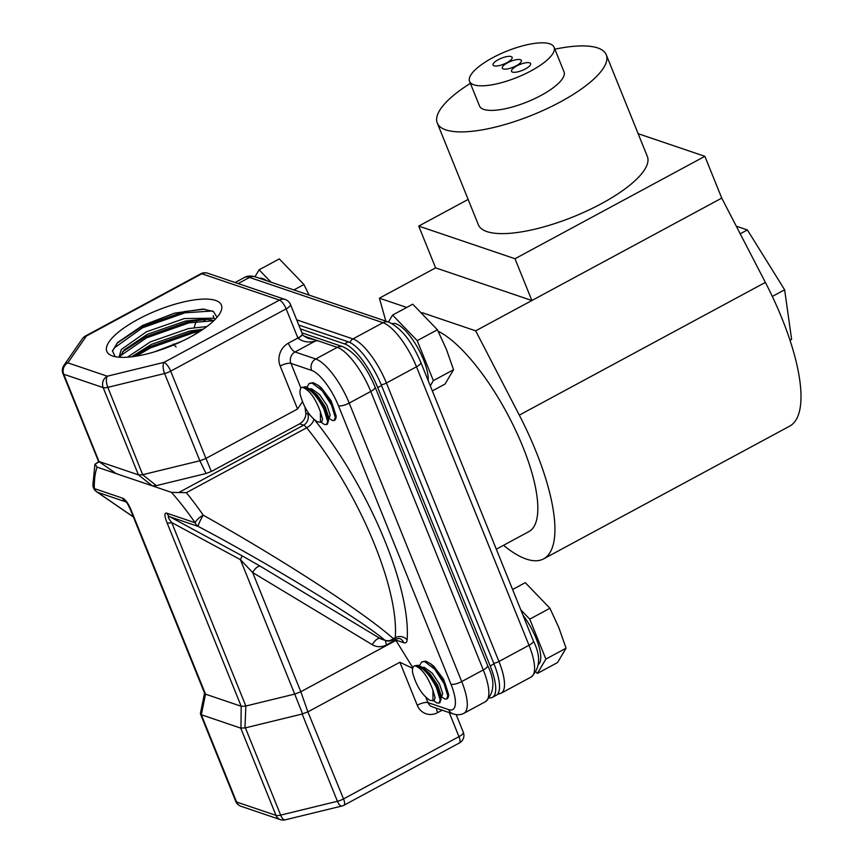 <?xml version="1.0" encoding="UTF-8"?>
<svg xmlns="http://www.w3.org/2000/svg" width="863" height="863" viewBox="0 0 863 863"><rect width="100%" height="100%" fill="white"/><g stroke="black" fill="none" stroke-linecap="round" stroke-linejoin="round"><path stroke-width="1.29" d="M507.476 62.848A10.302 3.182 -22 0 0 502.277 68.177A10.302 3.182 -22 0 0 516.182 65.793A10.302 3.182 -22 0 0 521.381 60.464A10.302 3.182 -22 0 0 507.476 62.848M498.231 59.709A10.302 3.182 -22 0 0 493.043 65.049A10.302 3.182 -22 0 0 506.937 62.665A10.302 3.182 -22 0 0 512.137 57.325A10.302 3.182 -22 0 0 498.231 59.709M516.721 65.976A10.302 3.182 -22 0 0 511.522 71.316A10.302 3.182 -22 0 0 525.427 68.932A10.302 3.182 -22 0 0 530.616 63.603A10.302 3.182 -22 0 0 516.721 65.976M531.079 70.852A45.566 14.099 -22 0 0 554.078 47.249A45.566 14.099 -22 0 0 492.579 57.789A45.566 14.099 -22 0 0 469.58 81.392A45.566 14.099 -22 0 0 531.079 70.852M469.58 81.392L479.515 105.976A45.566 14.099 -22 0 0 541.015 95.437A45.566 14.099 -22 0 0 564.014 71.845L554.078 47.249M433.409 700.529L436.807 702.914L439.04 703.097L440.184 699.936L436.376 687.52C428.9 673.334 421.705 666.074 414.779 665.74A22.233 7.152 -118.3 0 0 414.229 665.956A22.233 7.152 -118.3 0 0 412.665 672.849C416.344 685.945 422.061 695.082 429.817 700.26L432.999 700.756L432.913 690.184C427.714 676.268 421.673 668.124 414.779 665.74M439.04 703.097L439.99 702.59L441.101 698.706L437.325 687.013L428.026 672.73L422.967 667.833L418.113 665.244L414.229 665.956M441.004 696.43L444.92 699.03L446.635 698.998L447.778 695.848L443.97 683.42L434.672 669.138L424.758 661.662L421.727 661.91L419.483 665.707M430.561 663.733L433.841 666.258L443.668 679.375L448.684 694.575L444.92 682.913L435.621 668.631L430.561 663.733L425.707 661.144L421.727 661.91M320.896 422.039L324.283 424.423L326.527 424.607L327.66 421.457L323.862 409.03C316.387 394.844 309.181 387.584 302.266 387.26A22.233 7.152 -118.3 0 0 301.705 387.465A22.233 7.152 -118.3 0 0 300.151 394.359C303.83 407.455 309.547 416.592 317.304 421.77L320.475 422.266L320.389 411.694C315.2 397.778 309.159 389.634 302.266 387.26M326.527 424.607L327.476 424.1L328.576 420.216L324.812 408.523L315.513 394.24L310.453 389.342L305.599 386.753L301.705 387.465M328.49 417.951L332.406 420.54L334.121 420.518L335.254 417.358L331.457 404.941L322.158 390.659L312.244 383.172L309.213 383.42L306.958 387.217M318.048 385.254L321.327 387.767L331.155 400.885L336.171 416.095L332.406 404.423L323.107 390.141L318.048 385.254L313.193 382.654L309.213 383.42M422.18 312.686L475.675 330.831L519.299 415.135A145.804 46.882 61.7 0 1 543.636 558.857A145.804 46.882 61.7 0 1 526.354 559.084A145.804 46.882 61.7 0 1 503.507 545.308M470.367 83.333A91.133 28.199 -22 0 0 437.271 123.042A91.133 28.199 -22 0 0 560.27 101.974A91.133 28.199 -22 0 0 606.258 54.768A91.133 28.199 -22 0 0 554.866 49.202M437.271 123.042L478.372 224.768A91.133 28.199 -22 0 0 601.371 203.69A91.133 28.199 -22 0 0 647.358 156.494L606.258 54.768M496.301 549.192L528.933 531.586A114.822 36.915 -118.3 0 0 522.935 446.991A114.822 36.915 -118.3 0 0 438.156 331.23M430.281 385.793L433.366 380.605L417.228 340.658L392.579 315.071L412.762 304.186L437.412 329.774L446.376 349.267L453.55 369.72L445.038 384.067L432.352 390.907M428.188 380.615A35.361 11.37 -118.3 0 0 423.657 360.076A35.361 11.37 -118.3 0 0 392.298 323.711M271.058 282.201L259.116 269.795L279.299 258.911L303.949 284.51L309.073 295.103M512.59 589.515L525.287 582.665L549.925 608.264L558.89 627.746L566.063 648.199L557.552 662.547L537.369 673.442L545.88 659.084L529.742 619.149L520.821 609.882M538.372 664.402A35.361 11.37 -118.3 0 0 536.171 638.566A35.361 11.37 -118.3 0 0 522.913 615.06M298.005 338.231A8.565 2.751 61.7 0 1 297.918 338.037L286.138 308.868L170.691 371.144L205.944 458.404L297.541 408.997L280.173 366.009A17.131 15.329 108.7 0 1 288.35 343.194L297.918 338.037A8.565 2.654 -22 0 0 302.244 333.603L302.374 333.927C301.964 334.779 303.981 336.279 308.415 338.436L314.952 339.785L318.242 340.907L315.631 340.863C309.148 342.956 303.269 342.082 298.005 338.231A8.565 2.449 -22.5 0 0 302.374 333.927L302.374 333.927A8.565 2.449 -22.5 0 0 302.298 333.776M178.76 492.536L303.603 425.189L299.634 423.841L211.349 471.468L206.052 473.517L156.343 485.632L152.32 485.858L171.478 492.363L186.365 492.687A161.478 51.92 61.7 0 1 203.247 515.179C240 535.804 275.577 557.142 309.979 579.181C349.537 604.672 377.325 624.499 393.345 638.663A8.565 7.735 129.1 0 1 384.531 639.979C363.312 621.263 266.926 562.525 198.231 526.43L169.946 516.829A8.565 7.67 -71.3 0 1 166.904 513.194C164.229 512.503 164.283 515.707 167.077 522.816A8.565 2.654 -22 0 0 171.726 522.557L245.847 706.01L294.714 694.089L240.389 559.634L252.654 572.525L300.82 691.727L307.864 711.846L343.528 798.911L458.965 736.646L449.256 712.601M190.205 337.077A61.791 19.115 158 0 1 112.255 355.869A61.791 19.115 158 0 1 137.994 319.364A61.791 19.115 158 0 1 199.234 299.342A61.791 19.115 158 0 1 220.594 312.104A61.791 19.115 158 0 1 190.205 337.077M115.124 356.667L112.47 350.928L117.584 342.525L142.611 325.448L174.477 313.172L202.837 309.062L213.377 311.467L217.044 317.325M154.704 351.78L181.888 341.284M127.433 357.206L150.399 341.867L188.468 328.587L206.926 326.527M131.586 356.818L151.413 344.369L189.482 331.101L203.269 329.159M119.008 357.217L121.316 349.515L146.343 331.824L184.412 318.544L213.517 318.199L215.416 319.127M119.741 357.271L124.121 349.957L147.357 334.326L185.426 321.058L205.329 319.04L214.035 320.518M638.145 133.689L704.866 156.322L721.748 198.102L765.373 282.406A145.804 46.882 61.7 0 1 789.71 426.128L543.636 558.857M448.684 694.575A22.233 7.152 61.7 0 1 446.958 698.825A22.233 7.152 61.7 0 1 446.775 698.911M336.171 416.095A22.233 7.152 61.7 0 1 334.445 420.335A22.233 7.152 61.7 0 1 334.261 420.432M304.973 407.196L305.815 413.15L307.692 413.787A8.565 7.67 -71.3 0 1 303.603 425.189A8.565 2.751 61.7 0 1 306.678 427.789L186.365 492.687M315.092 420.529A170.043 54.671 61.7 0 1 407.109 639.958A17.131 5.512 -118.3 0 1 403.776 642.719L395.642 639.958L412.848 667.789M204.65 693.388L130.593 510.076A8.565 2.654 -22 0 0 131.392 510.713C128.414 503.539 125.491 499.364 122.611 498.178A8.565 7.67 108.7 0 0 125.653 501.813L97.368 492.223L133.355 516.905M240.745 728.124L201.316 714.747L236.57 802.007L276.009 815.373L240.745 728.124L245.405 727.865L280.658 815.114A8.565 3.474 76.3 0 0 285.168 819.85L341.931 806.01A8.565 3.474 -103.7 0 1 337.422 801.285L302.158 714.025L307.864 711.846M302.579 713.895L294.714 694.089M245.847 706.01L244.973 727.941M302.158 714.025L245.405 727.865M98.835 461.532L94.898 464.467L92.902 484.93A8.565 8.565 0 0 0 96.322 491.576L133.387 516.991M99.267 461.834L95.016 464.132L97.077 467.12L116.235 473.625L98.49 461.295L116.235 473.625L152.32 485.858L138.425 474.866L103.172 387.606L63.733 374.229L98.986 461.489L138.425 474.866M131.392 510.713L205.513 694.165L241.198 706.268L167.077 522.816M143.075 474.607L199.838 460.766L164.585 373.506A8.565 3.474 -103.7 0 1 164.024 362.363L279.472 300.087L201.834 273.765L86.386 336.031A8.565 7.368 -145.3 0 0 82.406 338.706L63.83 365.502A8.565 7.368 34.7 0 1 67.821 362.827L107.26 376.203A8.565 3.474 76.3 0 0 107.821 387.347L142.675 474.715L156.343 485.632M425.988 697.638L427.994 702.611A8.565 2.654 -22 0 0 417.239 705.233L399.871 662.255L308.274 711.662M240.95 728.167L241.198 706.268M205.513 694.165L201.316 714.747M399.871 662.255L412.697 668.35M300.82 691.727L395.847 640.465M299.634 423.841C303.873 421.09 305.934 417.519 305.815 413.15M302.449 401.716L297.541 408.997M205.944 458.404L211.349 471.468M206.052 473.517L199.838 460.766M200.712 712.924L201.122 714.65L200.712 712.924M204.909 692.342L205.318 694.068M97.077 467.12A152.913 49.159 -118.3 0 0 94.326 488.587A8.565 7.67 -71.3 0 0 97.368 492.223A8.565 7.346 126.9 0 1 96.322 491.576M241.392 706.312L245.426 706.085M295.124 693.971L300.41 691.921M241.996 555.74L169.946 516.829C167.26 515.761 167.853 517.671 171.726 522.557L240.389 559.634A8.565 0.561 -61.6 0 0 241.996 555.74L260.378 566.268A8.565 3.754 -58.9 0 0 252.654 572.525L372.298 644.704A17.131 15.329 108.7 0 0 386.602 644.834L395.642 639.958L395.081 638.76M166.904 513.194L195.189 522.795A8.565 2.729 145.1 0 1 203.247 515.179A8.565 1.068 118.1 0 0 198.231 526.43A8.565 7.67 108.7 0 1 195.189 522.795A152.913 49.159 -118.3 0 0 171.478 492.363M63.83 365.502A8.565 8.565 0 0 0 62.934 373.582L98.49 461.295M138.641 474.941L142.675 474.715M200.27 460.68L205.556 458.631M314.952 339.785L304.078 336.106M116.904 343.258L141.964 326.538L184.423 311.565L204.736 309.181M122.449 351.877L146.02 336.581L188.479 321.608L207.951 319.234M133.15 356.624L150.076 346.624L192.546 331.651L202.007 330.011M112.427 351.209L114.574 347.713L142.471 327.8L184.93 312.816L212.449 310.993M120.022 356.074L146.527 337.843L188.986 322.859L213.851 320.702M136.138 356.171L150.583 347.886L193.053 332.902L199.375 331.726M211.176 319.731A37.368 12.017 -118.3 0 0 211.403 320.529M298.792 325.049L348.328 341.845A42.654 13.711 61.7 0 1 381.543 385.567L493.992 663.895A42.654 13.711 61.7 0 1 496.225 695.319L492.428 697.358A42.654 13.711 61.7 0 1 489.731 697.908M300.346 328.911L344.531 343.895A42.654 13.711 61.7 0 1 377.746 387.616L490.195 665.934A42.654 13.711 61.7 0 1 492.428 697.358M536.15 672.169L537.369 673.442M566.063 648.199L545.88 659.084M549.925 608.264L529.742 619.149M266.624 280.702A35.361 11.37 -118.3 0 0 259.439 278.264M259.116 269.795L254.984 276.753M303.949 284.51L293.873 289.936M392.579 315.071L388.458 322.018M453.55 369.72L433.366 380.605M437.412 329.774L417.228 340.658M514.995 258.738L418.728 226.084L435.61 267.864L531.878 300.518L514.995 258.738L704.866 156.322M418.728 226.084L468.134 199.439M721.748 198.102L475.675 330.831M435.61 267.864L379.407 298.177L406.721 307.444M379.407 298.177L385.826 321.133M328.576 420.216L328.253 415.815L325.103 406.538L317.649 395.534L310.453 389.342M327.509 418.479L329.407 417.455L330.162 415.06L327.001 405.513L319.547 394.51L311.629 388.803L309.731 388.814M320.475 422.266L321.813 421.554L322.568 419.159L320.389 411.694M441.101 698.706L440.766 694.305L437.617 685.028L430.173 674.025L422.967 667.833M440.022 696.959L441.921 695.934L442.687 693.55L439.515 684.003L432.072 673L424.143 667.282L422.244 667.304M432.999 700.756L434.326 700.033L435.092 697.649L432.913 690.184M176.117 346.926L173.129 344.067M736.268 226.171L747.39 229.946L784.64 289.795L791.608 339.386L790.033 340.238M747.39 229.946L740.227 233.808M784.64 289.795L772.331 296.441M260.378 566.268L380.022 638.447A8.565 7.67 -71.3 0 0 381.36 639.073L385.88 640.605A8.565 8.565 0 0 0 392.697 640.022A8.565 2.751 -118.3 0 0 393.345 638.663L395.254 637.638A161.478 51.92 -118.3 0 0 374.51 544.37A161.478 51.92 -118.3 0 0 306.678 427.789A8.565 4.121 -39.1 0 0 313.808 419.461M315.631 340.863L295.027 351.975L315.707 358.997L337.271 347.358L318.242 340.907M372.298 644.704A8.565 3.754 -58.9 0 1 380.022 638.447L384.531 639.979A8.565 7.67 -71.3 0 0 385.88 640.605M309.86 414.995A17.131 5.512 -118.3 0 0 307.692 413.787M448.674 709.623A8.565 7.67 108.7 0 0 453.064 713.884L432.385 706.873A8.565 7.67 108.7 0 1 427.994 702.611L448.674 709.623A34.444 11.079 -118.3 0 0 450.961 684.197L338.436 405.707A34.444 11.079 -118.3 0 0 311.619 370.4L290.939 363.388L300.939 388.134M450.961 684.197A8.565 2.654 -22 0 0 461.716 681.565A43.01 13.83 61.7 0 1 463.96 713.259L485.535 701.63A43.01 13.83 -118.3 0 0 483.291 669.936A8.565 2.654 -22 0 0 487.606 665.502L375.092 387.012A8.565 2.654 -22 0 1 370.766 391.446L349.202 403.086L461.716 681.565L483.291 669.936L370.766 391.446A43.01 13.83 -118.3 0 0 337.271 347.358A8.565 7.67 -71.3 0 1 343.075 346.797L301.942 332.848M92.902 484.93A8.565 6.861 178.7 0 0 94.326 488.587L122.611 498.178M164.585 373.506L107.821 387.347A8.565 2.654 -22 0 1 103.172 387.606A8.565 7.67 -71.3 0 1 107.26 376.203L164.024 362.363A8.565 2.751 61.7 0 1 170.691 371.144A8.565 2.654 -22 0 1 164.585 373.506M194.326 327.519A17.131 15.329 -71.3 0 1 196.43 321.511M442.158 710.195L437.617 712.644A8.565 2.751 61.7 0 1 436.505 708.275M417.239 705.233A17.131 15.329 108.7 0 0 437.617 712.644M240.96 806.269A8.565 8.565 0 0 1 235.761 801.36A8.565 2.654 -22 0 0 236.57 802.007A8.565 7.67 108.7 0 0 240.96 806.269L280.389 819.645A8.565 7.67 -71.3 0 1 276.009 815.373A8.565 2.654 -22 0 0 280.658 815.114L337.422 801.285A8.565 2.654 -22 0 0 343.528 798.911A8.565 2.751 61.7 0 1 343.97 805.233L459.418 742.957A8.565 2.751 -118.3 0 0 458.965 736.646A8.565 2.654 158 0 0 463.291 732.212L456.193 714.629M302.244 333.603L290.464 304.434A8.565 2.654 -22 0 1 286.138 308.868A8.565 2.751 -118.3 0 0 279.472 300.087A8.565 7.67 -71.3 0 1 285.265 299.526L207.638 273.204A8.565 7.67 108.7 0 0 201.834 273.765A8.565 2.751 -118.3 0 0 200.82 273.776L85.372 336.041A8.565 2.751 61.7 0 1 86.386 336.031L67.821 362.827A8.565 7.67 108.7 0 0 63.733 374.229A8.565 2.654 -22 0 1 62.934 373.582M311.619 370.4A8.565 7.67 -71.3 0 1 315.707 358.997A43.01 13.83 61.7 0 1 349.202 403.086A8.565 2.654 -22 0 1 338.436 405.707M280.173 366.009A8.565 2.654 158 0 1 290.939 363.388A8.565 7.67 -71.3 0 1 295.027 351.975A8.565 2.751 -118.3 0 1 288.35 343.194M206.656 319.256L204.046 320.658A8.565 2.751 -118.3 0 0 204.585 319.342M407.109 639.958A8.565 7.271 4.6 0 0 395.254 637.638A8.565 2.751 61.7 0 1 394.596 638.998L392.697 640.022M403.776 642.719A8.565 7.67 108.7 0 0 399.386 638.458L394.596 638.998M385.491 640.465A8.565 2.751 -118.3 0 0 386.602 644.834M381.543 385.567L377.746 387.616M348.328 341.845L344.531 343.895M493.992 663.895L490.195 665.934M255.329 276.872A8.565 7.67 108.7 0 0 249.526 277.433A43.01 13.83 -118.3 0 0 244.423 277.498C247.293 275.804 250.928 275.599 255.329 276.872L388.792 322.136A8.565 7.67 -71.3 0 0 382.989 322.697L249.526 277.433L238.166 283.56M493.755 663.28A5.653 1.748 -22 0 0 498.933 661.5L529.008 645.276A8.565 2.654 -22 0 0 533.323 640.831C540.993 656.02 540.303 668.07 531.252 676.97A43.01 13.83 -118.3 0 0 529.008 645.276L416.495 366.786A8.565 2.654 -22 0 0 420.81 362.352C411.91 341.478 401.23 328.08 388.792 322.136M381.23 384.79A5.653 1.748 -22 0 0 386.419 383.01L416.495 366.786A43.01 13.83 -118.3 0 0 382.989 322.697L352.913 338.922A43.01 13.83 61.7 0 1 386.419 383.01L498.933 661.5A43.01 13.83 61.7 0 1 501.176 693.183L497.487 694.305M214.056 318.425A43.01 13.83 61.7 0 1 213.226 315.707M350.054 342.568A5.653 5.059 -71.3 0 1 352.913 338.922L296.689 319.849M765.373 282.406L519.299 415.135M235.761 801.36L200.453 713.96M204.563 693.151L200.41 713.485M126.02 501.953C126.3 502.946 125.922 499.85 130.593 510.076M453.064 713.884C457.293 715.179 460.928 714.963 463.96 713.259M280.389 819.645A8.565 8.565 0 0 0 285.168 819.85M341.931 806.01A8.565 8.565 0 0 0 343.97 805.233M85.372 336.041A8.565 8.565 0 0 0 82.406 338.706M487.606 665.502C495.276 680.68 494.575 692.73 485.535 701.63M375.092 387.012C366.182 366.149 355.513 352.74 343.075 346.797M459.418 742.957A8.565 8.565 0 0 0 463.291 732.212M290.464 304.434A8.565 8.565 0 0 0 285.265 299.526M207.638 273.204A8.565 8.565 0 0 0 200.82 273.776M533.323 640.831L420.81 362.352M210.971 320.518L210.701 319.634M244.423 277.498L235.114 282.525M531.252 676.97L501.176 693.183"/></g></svg>
